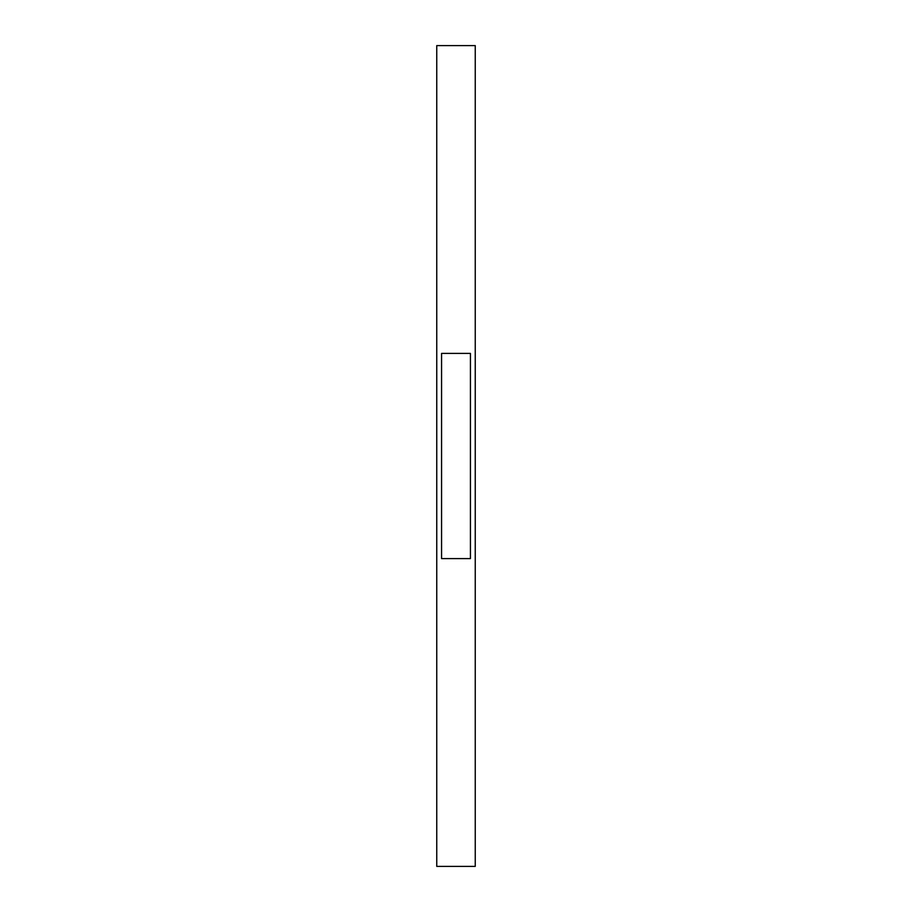 <?xml version="1.0" encoding="UTF-8"?>
<svg xmlns="http://www.w3.org/2000/svg" width="912" height="912" viewBox="0 0 912 912"><rect width="100%" height="100%" fill="white"/><g stroke="black" fill="none" stroke-linecap="round" stroke-linejoin="round"><path stroke-width="1.37" d="M441.568 353.4L470.432 353.4L470.432 558.6L441.568 558.6L441.568 353.4M475.243 456L475.243 866.4L436.757 866.4L436.757 45.6L475.243 45.6L475.243 456"/></g></svg>
